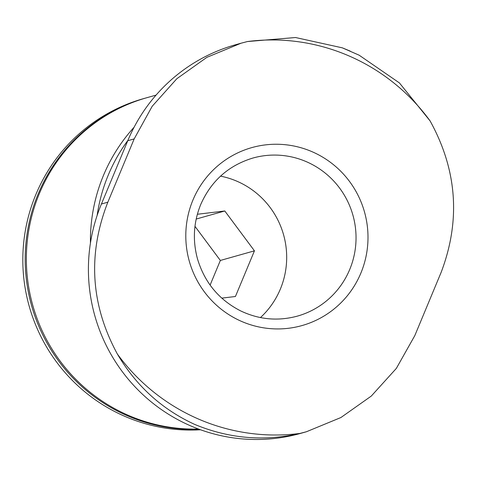 <?xml version="1.0" encoding="UTF-8"?>
<svg xmlns="http://www.w3.org/2000/svg" width="477" height="477" viewBox="0 0 477 477"><rect width="100%" height="100%" fill="white"/><g stroke="black" fill="none" stroke-linecap="round" stroke-linejoin="round"><path stroke-width="0.72" d="M210.101 285.079L220.356 260.454L194.98 226.348M241.046 43.21L235.37 44.808A168.971 166.3 74.2 0 0 127.764 140.727L101.422 204.007A168.971 166.3 74.2 0 0 130.394 381.707A168.971 166.3 74.2 0 0 300.79 433.337L306.461 431.739L300.003 433.42A197.758 194.634 -105.8 0 1 117.378 354.047C136.172 385.935 162.001 409.409 194.866 424.482C229.157 438.655 264.204 441.63 300.003 433.42M97.123 215.503A167.528 164.881 -105.8 0 1 108.267 175.089A167.528 164.881 -105.8 0 1 127.931 140.321M90.427 243.121A168.971 166.3 -105.8 0 1 103.426 175.512A168.971 166.3 -105.8 0 1 134.097 127.24M198.48 429.02A168.971 166.3 -105.8 0 1 39.364 193.59A168.971 166.3 -105.8 0 1 146.97 97.672L156.062 95.108M199.213 429.294A168.971 166.3 -105.8 0 1 38.19 193.918A168.971 166.3 -105.8 0 1 145.795 98.006A168.971 166.3 -105.8 0 1 146.385 97.839M200.543 429.777A168.971 166.3 -105.8 0 1 35.841 194.58A168.971 166.3 -105.8 0 1 143.446 98.667L145.795 98.006M117.378 354.047C90.666 304.886 87.488 254.271 107.838 202.194L134.174 138.914L152.205 106.252L176.848 78.711L206.869 57.341L241.046 43.216L247.462 41.541A197.758 194.634 -105.8 0 1 430.087 120.914L399.404 82.909L359.193 55.225M350.279 51.134L342.361 47.849L295.501 37.516L247.462 41.541M430.087 120.914C457.151 169.973 460.836 220.446 441.147 272.337L414.805 335.617L396.339 368.405L371.297 396.059L340.924 417.524L306.461 431.733M192.917 200.09A92.455 90.994 -105.8 0 1 349.462 181.373A92.455 90.994 -105.8 0 1 288.305 328.301A92.455 90.994 -105.8 0 1 192.917 200.09M221.787 298.131L235.429 296.503L254.444 250.836L220.356 260.454M254.444 250.836L224.792 210.983L196.19 219.05M224.792 210.983L197.365 214.262M220.541 176.144A82.11 80.81 -105.8 0 1 283.553 234.708A82.11 80.81 -105.8 0 1 260.442 317.575M127.764 140.727L134.174 138.914M101.422 204.007L107.838 202.194M252.84 158.06A82.11 80.81 -105.8 0 1 352.908 215.145A82.11 80.81 -105.8 0 1 297.427 316.108C277.942 321.367 258.999 319.62 240.593 310.873C218.979 299.8 204.621 282.497 197.514 258.963C192.469 240.384 193.537 222.252 200.704 204.561C211.126 180.98 228.507 165.477 252.84 158.06M359.199 55.219L342.361 47.849"/></g></svg>
